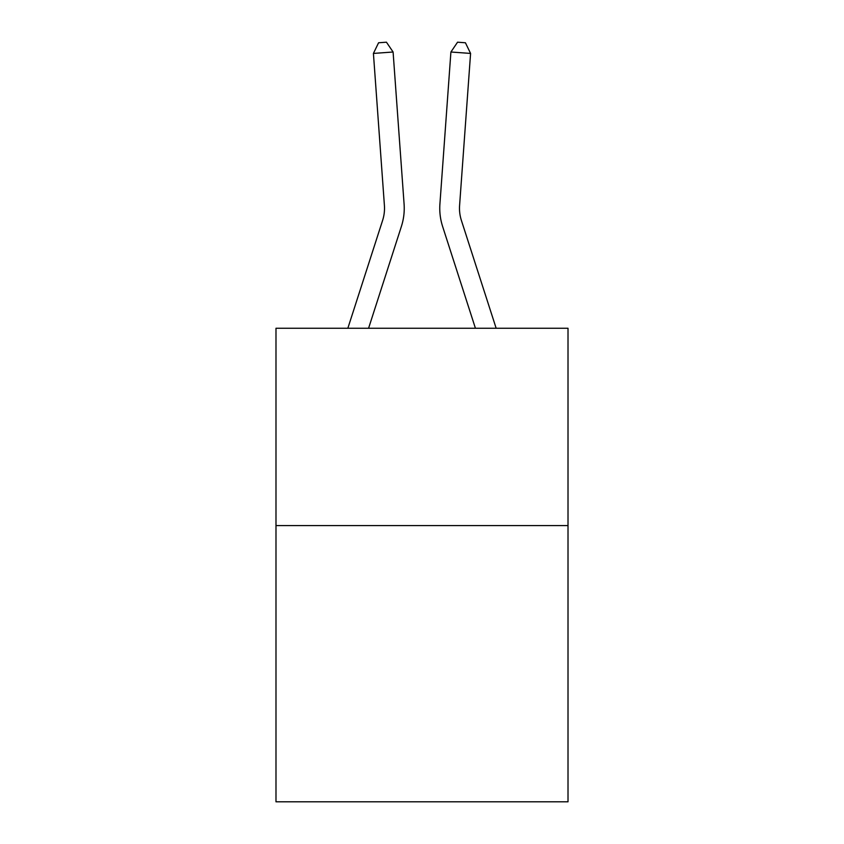<?xml version="1.0" encoding="UTF-8"?>
<svg xmlns="http://www.w3.org/2000/svg" width="844" height="844" viewBox="0 0 844 844"><rect width="100%" height="100%" fill="white"/><g stroke="black" fill="none" stroke-linecap="round" stroke-linejoin="round"><path stroke-width="1.27" d="M568.012 525.569L568.012 801.8L275.988 801.8L275.988 328.263L568.012 328.263L568.012 525.569L275.988 525.569M347.844 328.263L382.606 220.411A39.457 39.457 -34 0 0 384.41 205.451L373.417 53.425L393.093 52.011L404.086 204.026A59.196 59.196 158.8 0 1 401.385 226.466L368.575 328.263M496.156 328.263L461.394 220.411A39.457 39.457 34 0 1 459.59 205.451L470.583 53.425L450.907 52.011L439.914 204.026A59.196 59.196 -158.8 0 0 442.615 226.466L475.425 328.263M382.606 220.411A39.457 39.457 -21.2 0 0 384.41 205.451A39.457 39.457 -21.2 0 1 382.606 220.411A39.457 39.457 -21.2 0 0 384.41 205.451A39.457 39.457 -21.2 0 1 382.606 220.411A39.457 39.457 -21.2 0 0 384.41 205.451A39.457 39.457 -21.2 0 1 382.606 220.411A39.457 39.457 -21.2 0 0 384.41 205.451A39.457 39.457 -21.2 0 1 382.606 220.411A39.457 39.457 -21.2 0 0 384.41 205.451A39.457 39.457 -21.2 0 1 382.606 220.411A39.457 39.457 -21.2 0 0 384.41 205.451A39.457 39.457 -21.2 0 1 382.606 220.411A39.457 39.457 -21.2 0 0 384.41 205.451A39.457 39.457 -21.2 0 1 382.606 220.411A39.457 39.457 -21.2 0 0 384.41 205.451A39.457 39.457 -21.2 0 1 382.606 220.411A39.457 39.457 -21.2 0 0 384.41 205.451A39.457 39.457 -21.2 0 1 382.606 220.411A39.457 39.457 -21.2 0 0 384.41 205.451A39.457 39.457 -21.2 0 1 382.606 220.411A39.457 39.457 -21.2 0 0 384.41 205.451A39.457 39.457 -21.2 0 1 382.606 220.411A39.457 39.457 -21.2 0 0 384.41 205.451A39.457 39.457 -21.2 0 1 382.606 220.411A39.457 39.457 -21.2 0 0 384.41 205.451A39.457 39.457 -21.2 0 1 382.606 220.411A39.457 39.457 -21.2 0 0 384.41 205.451A39.457 39.457 -21.2 0 1 382.606 220.411M461.394 220.411A39.457 39.457 21.2 0 1 459.59 205.451A39.457 39.457 21.2 0 0 461.394 220.411A39.457 39.457 21.2 0 1 459.59 205.451A39.457 39.457 21.2 0 0 461.394 220.411A39.457 39.457 21.2 0 1 459.59 205.451A39.457 39.457 21.2 0 0 461.394 220.411A39.457 39.457 21.2 0 1 459.59 205.451A39.457 39.457 21.2 0 0 461.394 220.411A39.457 39.457 21.2 0 1 459.59 205.451A39.457 39.457 21.2 0 0 461.394 220.411A39.457 39.457 21.2 0 1 459.59 205.451A39.457 39.457 21.2 0 0 461.394 220.411A39.457 39.457 21.2 0 1 459.59 205.451A39.457 39.457 21.2 0 0 461.394 220.411A39.457 39.457 21.2 0 1 459.59 205.451A39.457 39.457 21.2 0 0 461.394 220.411A39.457 39.457 21.2 0 1 459.59 205.451A39.457 39.457 21.2 0 0 461.394 220.411A39.457 39.457 21.2 0 1 459.59 205.451A39.457 39.457 21.2 0 0 461.394 220.411A39.457 39.457 21.2 0 1 459.59 205.451A39.457 39.457 21.2 0 0 461.394 220.411A39.457 39.457 21.2 0 1 459.59 205.451A39.457 39.457 21.2 0 0 461.394 220.411A39.457 39.457 21.2 0 1 459.59 205.451A39.457 39.457 21.2 0 0 461.394 220.411A39.457 39.457 21.2 0 1 459.59 205.451A39.457 39.457 21.2 0 0 461.394 220.411M450.907 52.011L439.914 204.026L450.907 52.011L439.914 204.026L450.907 52.011L439.914 204.026L450.907 52.011L439.914 204.026L450.907 52.011L439.914 204.026L450.907 52.011L439.914 204.026L450.907 52.011L439.914 204.026L450.907 52.011L439.914 204.026L450.907 52.011L439.914 204.026L450.907 52.011L439.914 204.026L450.907 52.011L439.914 204.026L450.907 52.011L439.914 204.026L450.907 52.011L439.914 204.026L450.907 52.011L439.914 204.026L450.907 52.011L457.553 42.2L465.424 42.77L470.583 53.425M373.417 53.425L378.576 42.77L386.447 42.2L393.093 52.011"/></g></svg>
